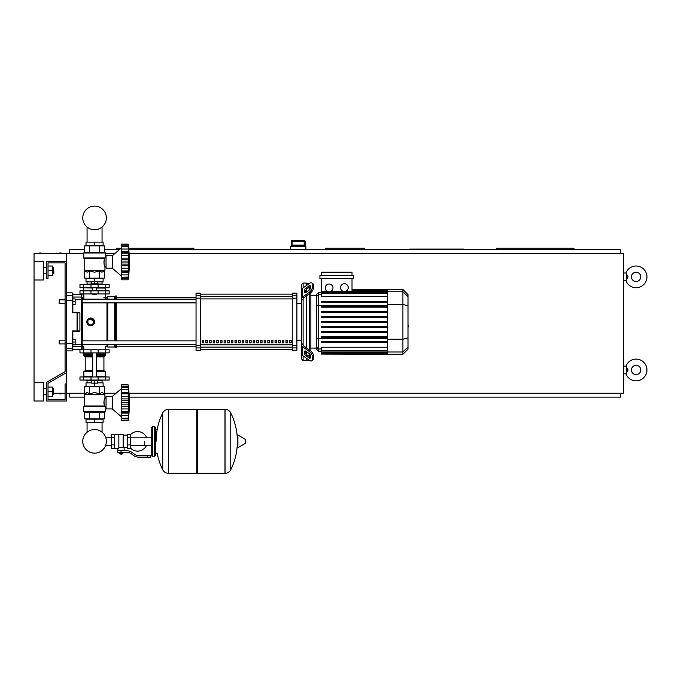 <?xml version="1.0" encoding="UTF-8"?>
<svg xmlns="http://www.w3.org/2000/svg" width="681" height="681" viewBox="0 0 681 681"><rect width="100%" height="100%" fill="white"/><g stroke="black" fill="none" stroke-linecap="round" stroke-linejoin="round"><path stroke-width="1.02" d="M87.066 380.679L87.066 382.85L87.066 380.679M87.066 422.578L87.066 432.222A11.807 11.807 0 0 0 82.759 441.348A11.807 11.807 0 0 1 94.565 429.541A11.807 11.807 0 0 1 106.372 441.348A11.807 11.807 0 0 1 94.565 453.154A11.807 11.807 0 0 1 82.759 441.348A11.807 11.807 0 0 0 94.565 453.154A11.807 11.807 0 0 0 106.372 441.348A11.807 11.807 0 0 1 94.565 453.154A11.807 11.807 0 0 1 87.066 432.222A11.807 11.807 0 0 0 92.446 452.967A11.807 11.807 0 0 0 105.606 445.527L111.395 445.527M102.056 380.679L102.056 382.85L102.056 380.679M102.056 422.578L102.056 432.222A11.807 11.807 0 0 1 105.606 437.176A11.807 11.807 0 0 0 102.056 432.222A11.807 11.807 0 0 1 105.606 437.176L111.395 437.176M87.066 242.121L87.066 227.037M102.056 242.121L102.056 227.037M59.187 340.185L59.187 343.905L59.187 340.185L65.087 340.185L65.087 303.564L59.187 303.564L59.187 299.836L65.087 299.836L65.087 262.909L65.087 371.639L46.461 382.39L46.461 401.007L66.636 401.007L66.636 253.604L83.703 253.604M75.165 342.041L75.165 339.249L72.841 339.249L72.841 344.841L75.165 344.841L75.165 342.041L72.841 342.041M59.187 299.836L59.187 303.564M75.165 301.7L75.165 298.908L72.841 298.908L72.841 304.492L75.165 304.492L75.165 301.7L72.841 301.7M59.656 252.983L61.196 252.983M41.03 252.983L39.481 252.983M59.656 393.873L61.196 393.873M305.122 241.346L304.194 240.41L304.186 241.346L305.114 241.346A0.928 0.928 -90 0 0 304.186 240.41L292.098 240.41A0.928 0.928 90 0 0 291.17 241.346L291.17 245.688L291.894 245.066L304.381 245.066L305.114 245.688L305.122 241.346L305.122 246.616M292.089 240.41L291.162 241.346L292.098 241.346L292.089 240.41A0.928 0.928 90 0 0 291.17 241.346L291.162 246.616M304.186 245.066L292.098 245.066L292.098 241.346L304.186 241.346L304.186 245.066M305.897 249.723L305.897 246.616L290.378 246.616L290.378 249.723M53.91 393.252L65.087 393.252M34.05 382.39L34.05 401.007L43.363 401.007L43.363 382.39L34.05 382.39L34.05 253.604L66.636 253.604L66.636 261.359L46.461 261.359L46.461 278.427L48.019 278.427L48.019 262.909L65.087 262.909L48.019 262.909M646.95 276.878A10.862 10.862 0 0 0 625.941 272.996A10.862 10.862 0 0 1 646.95 276.878A10.862 10.862 0 0 1 625.941 280.751L628.129 276.878L625.941 272.996L623.677 272.996M640.744 276.878A4.656 4.656 0 0 0 636.088 272.221A4.656 4.656 0 0 0 631.432 276.878A4.656 4.656 0 0 0 636.088 281.534A4.656 4.656 0 0 0 640.744 276.878A4.656 4.656 0 0 1 636.088 281.534A4.656 4.656 0 0 1 631.432 276.878M646.95 369.97A10.862 10.862 0 0 0 625.941 366.097A10.862 10.862 0 0 1 646.95 369.97A10.862 10.862 0 0 1 625.941 373.852L628.129 369.97L625.941 366.097L623.677 366.097M640.744 369.97A4.656 4.656 0 0 0 636.088 365.322A4.656 4.656 0 0 0 631.432 369.97A4.656 4.656 0 0 0 636.088 374.627A4.656 4.656 0 0 0 640.744 369.97A4.656 4.656 0 0 1 636.088 374.627A4.656 4.656 0 0 1 631.432 369.97M623.677 280.751L625.941 280.751L626.775 279.985L626.775 273.771M623.677 373.852L625.941 373.852L626.775 373.077L626.775 366.872M364.548 249.723L364.548 248.173L325.756 248.173L325.756 249.723M463.855 249.723L463.855 249.101L409.545 249.101L409.545 249.723M574.023 249.723L574.023 248.173L496.44 248.173L496.44 249.723M193.872 249.723L193.872 248.173L128.658 248.173M121.124 248.173L116.289 248.173L116.289 249.723M69.734 393.252L69.734 397.125L84.172 397.125M104.959 397.125L106.049 397.125M129.279 397.125L620.57 397.125L620.57 393.252M620.57 253.604L620.57 249.723L128.811 249.723M119.311 249.723L104.414 249.723M84.708 249.723L69.734 249.723L69.734 253.604M129.049 393.252L623.677 393.252L623.677 253.604L129.126 253.604M105.427 253.604L114.791 253.604M65.087 399.458L48.019 399.458L65.087 399.458L65.087 383.939L66.636 383.939L66.636 372.533L48.019 383.284L48.019 399.458L48.019 396.351L52.36 396.351L52.36 387.038L48.019 387.038L48.019 383.284M66.636 393.252L84.708 393.252M104.414 393.252L116.051 393.252M144.602 441.348L144.602 445.527L144.602 441.348M130.641 448.192A9.772 9.772 0 0 0 146.458 445.527M146.458 437.176A9.772 9.772 0 0 0 130.641 434.512M114.502 434.214L118.843 434.214L118.843 448.132L117.915 448.49L111.395 448.49L111.395 434.214L114.502 434.214L114.502 448.49M127.534 447.553L124.121 447.553L124.121 450.66M127.534 437.781L127.534 448.49L130.641 448.49L130.641 434.214L127.534 434.214L127.534 437.781L130.641 437.781M127.534 435.142L123.193 435.142M123.193 447.145L124.121 447.553M118.843 447.647L123.193 447.647L123.193 434.674L118.843 434.674M122.257 453.921L119.779 453.921L121.95 454.227L122.257 453.606M121.916 452.21L121.916 453.606L122.81 453.606L122.81 452.21M119.226 452.21L119.226 453.606L121.916 453.606M120.12 452.21L120.12 453.606M147.709 457.172L150.807 457.172L150.807 455.623L147.709 455.623L147.709 457.172L138.915 457.172A9.313 9.313 0 0 1 133.093 455.138L131.995 454.253A9.313 9.313 0 0 0 126.172 452.21L117.524 452.21L117.524 450.66L121.022 450.66L121.022 452.21M121.022 450.66L126.172 450.66A10.862 10.862 0 0 1 132.957 453.044L134.063 453.921A7.755 7.755 0 0 0 138.915 455.623L147.709 455.623M127.534 444.914L130.641 444.914M114.502 437.781L111.395 437.781M114.502 444.914L111.395 444.914M224.977 473.312L224.977 409.383L225.062 473.312A6.359 6.359 0 0 0 230.765 469.762L230.765 412.933A6.359 6.359 0 0 0 225.062 409.383L197.669 409.383L197.669 473.312L224.977 473.312M237.311 441.348L237.311 435.287L237.899 434.955L237.899 447.749L237.311 447.417L237.311 441.348M245.458 441.348L245.458 439.705L245.458 441.348M157.175 453.146A64.235 64.235 0 0 0 162.716 469.762L162.716 412.933A6.359 6.359 0 0 1 168.42 409.383L196.741 409.383L196.741 473.312L168.496 473.312L168.496 409.383L168.42 473.312A6.359 6.359 0 0 1 162.716 469.762L162.716 441.348M154.536 426.451L152.672 426.451L152.672 456.244L154.536 456.244L154.536 426.451L155.464 427.387L155.464 429.558L157.634 429.558M154.536 456.244L155.464 455.317L155.464 427.387M109.147 352.903L79.975 352.903L79.975 349.804L109.147 349.804L109.147 352.903M92.701 349.489L96.43 349.489L93.016 349.183L92.701 349.804M90.837 380.058L90.837 380.832L98.285 380.832L98.285 380.058M94.565 380.832L94.565 383.165L91.773 383.165L91.773 380.832M91.773 382.85L86.027 382.85L86.027 386.263L94.565 386.263L94.565 383.165L97.357 383.165L97.357 380.832M121.482 388.596L112.254 396.504L106.049 396.504L106.049 408.923L112.254 408.923L121.482 416.832M128.156 402.684L121.482 402.684L121.482 398.896L128.556 398.896L128.369 412.635L128.156 411.664L121.482 411.664L121.482 412.729L128.369 412.635L128.156 420.56L128.369 418.866L128.156 420.56L121.482 420.56L121.482 418.185L128.156 418.185L128.556 416.951L128.369 418.866L121.482 418.866M128.156 393.763L121.482 393.763L121.482 392.29L128.556 392.29L128.292 400.803M121.482 398.896L121.482 393.814L128.156 393.814L128.164 394.35M128.369 387.659L128.556 388.476L128.156 387.242L121.482 387.242L121.482 384.867L128.156 384.867L128.556 388.476L128.156 387.242L128.369 392.792L121.482 392.699M121.482 392.29L121.482 387.276L128.156 387.276M121.482 386.561L128.369 386.561L128.556 388.476L128.454 387.302M128.351 386.433L128.283 385.88L128.351 386.433M121.482 389.787L128.369 389.787L128.369 392.792M121.482 396.478L128.369 396.478L128.496 397.585L128.19 394.784M128.496 405.442L128.369 404.837L128.496 405.442M128.496 407.842L128.53 407.323L128.496 407.842M128.496 414.32L128.369 415.64L121.482 415.64L121.482 413.137L128.556 413.137L128.53 413.818M128.156 418.151L121.482 418.151L121.482 415.64M121.482 412.635L121.482 413.137M128.369 412.635L128.556 413.137M121.482 402.684L128.156 402.743L128.164 403.314M128.156 411.613L121.482 411.664M121.482 420.56L128.156 420.56A128.871 128.871 0 0 0 128.156 384.867L121.482 384.867L128.156 384.867M121.482 411.613L121.482 406.531L128.556 406.531M121.482 406.531L121.482 402.743M112.254 396.504L112.254 408.923M86.027 422.578L103.095 422.578L103.095 419.164L86.027 419.164L86.027 422.578M94.565 422.578L94.565 419.164M98.285 380.679L102.167 380.679L102.32 380.058M90.837 380.679L86.964 380.679L86.802 380.058M102.32 380.526L98.285 380.526M90.837 380.526L86.802 380.526M97.357 382.85L103.095 382.85L103.095 386.263L94.565 386.263M105.768 376.959L79.975 376.959L79.975 380.058L109.147 380.058L109.147 376.959L105.768 376.959L105.768 380.058M104.806 412.337L84.325 412.337L83.703 411.716L105.427 411.716L104.806 412.337L105.427 411.716L105.427 407.366L106.049 407.366M106.049 398.062L104.959 398.062C103.972 399.262 103.793 401.909 104.423 405.995L103.861 402.548M105.427 407.366L104.423 405.995L84.172 405.995L84.257 394.248L104.865 394.248L104.959 398.062M105.163 406.719L83.703 406.719L83.703 411.716L84.325 412.337M104.414 393.797L104.959 394.461L84.172 394.461L87.177 392.469L89.637 393.797L94.565 392.469L99.494 393.797L101.954 392.469L104.414 393.797L104.414 386.578L99.494 386.578L99.494 393.797M84.078 406.216L104.993 406.506L83.703 406.719L84.172 405.995M84.708 393.797L84.708 386.578L99.494 386.578M89.637 386.578L89.637 393.797M104.414 412.337L104.414 418.849L84.708 418.849L84.708 412.337M99.494 412.337L99.494 418.849M89.637 412.337L89.637 418.849M105.112 376.959L105.427 371.835L96.43 371.835M84.01 376.959L83.703 371.835L84.325 371.213L92.701 371.213L84.589 371.213L85.21 370.592L85.21 356.938L84.589 356.316M96.43 370.592L103.921 370.592L103.921 356.938L96.43 356.938M92.701 356.316L84.325 356.316L83.703 355.695L84.01 352.903M96.43 355.695L105.427 355.695L105.112 352.903M105.427 353.218L96.43 353.218M92.701 353.218L83.703 353.218M105.427 354.46L96.43 354.46M92.701 354.46L83.703 354.46M105.274 354.614L96.43 354.614M92.701 354.614L83.857 354.614M105.427 354.767L96.43 354.767M92.701 354.767L83.703 354.767M104.806 356.316L105.427 355.695L104.806 356.316L96.43 356.316M104.806 371.213L105.427 371.835L104.806 371.213L96.43 371.213M105.427 376.644L96.43 376.644M92.701 376.644L83.703 376.644M128.369 396.478L128.215 395.201M121.482 400.59L128.369 400.59L128.556 398.896M121.482 408.949L128.369 408.949L128.215 410.226M128.19 410.643L128.164 411.077M94.565 294.567L92.701 294.252L96.43 294.252L94.565 294.567M90.837 284.632L90.837 283.858L98.285 283.858L98.285 284.632M94.565 283.858L94.565 281.534L91.773 281.534L91.773 283.858M97.357 281.84L103.095 281.84L103.095 278.427L94.565 278.427L94.565 281.534L97.357 281.534L97.357 283.858M121.482 276.103L112.254 268.186L106.049 268.186L106.049 255.775L112.254 255.775L112.254 268.186M121.482 247.858L112.254 255.775M128.496 267.105L128.53 266.594L128.496 267.105M128.496 273.592L128.156 279.823L128.369 278.129L128.156 279.823L121.482 279.823L121.482 277.448L128.369 277.031M128.156 277.422L121.482 277.422L121.482 272.4L128.556 272.4L128.53 273.081M128.156 270.927L128.556 272.4L128.369 271.898L121.482 271.991L121.482 270.927L128.156 270.927L121.482 270.876L121.482 265.794L128.556 265.794L128.156 270.876M121.482 271.898L121.482 272.4M128.156 261.947L121.482 261.947L121.482 258.167L128.556 258.167L128.556 265.794M121.482 265.794L121.482 262.006L128.156 262.006L128.164 262.577M128.156 253.034L121.482 253.034L121.482 251.553L128.556 251.553L128.292 260.074M121.482 258.167L121.482 253.085L128.156 253.085L128.164 253.621M121.482 251.553L121.482 244.138L128.156 244.138L128.556 247.739L128.156 246.513L128.369 252.064L121.482 251.961M128.369 246.931L128.556 247.739L128.156 246.513L121.482 246.539L128.156 246.539M121.482 245.824L128.369 245.824L128.556 247.739L128.454 246.573M128.351 245.705L128.283 245.143L128.351 245.705M128.496 250.37L128.53 250.872M128.369 252.064L128.556 251.553M121.482 255.741L128.369 255.741L128.496 256.848L128.19 254.056M121.482 244.138L128.156 244.138L121.482 244.138M121.482 279.823L128.156 279.823A128.871 128.871 0 0 0 128.156 244.138M103.095 242.121L86.027 242.121L86.027 245.535L103.095 245.535L103.095 242.121M94.565 242.121L94.565 245.535M102.056 281.84L102.056 284.011M87.066 281.84L87.066 284.011M98.285 284.011L102.167 284.011L102.32 284.632M90.837 284.164L86.802 284.164L90.837 284.011M98.285 284.164L102.32 284.164M86.802 284.164L86.802 284.632M91.773 281.84L86.027 281.84L86.027 278.427L94.565 278.427M105.768 287.74L109.147 287.74L109.147 284.632L79.975 284.632L79.975 287.74L105.768 287.74L105.768 284.632M94.565 252.362L104.806 252.362L105.427 252.983L83.703 252.983L84.325 252.362L94.565 252.362M106.049 266.637L104.959 266.637C103.972 265.428 103.793 262.781 104.423 258.695L105.427 257.324L105.427 252.983L104.806 252.362M106.049 257.324L105.427 257.324M104.993 258.193L83.797 258.193L83.703 252.983L84.325 252.362M104.414 270.902L104.865 270.451L84.257 270.451L87.177 272.221L89.637 270.902L94.565 272.221L99.494 270.902L101.954 272.221L104.414 270.902L104.414 278.12L99.494 278.12L99.494 270.902M103.861 262.151L104.423 258.695L84.172 258.695L84.172 270.229L104.959 270.229L104.959 266.637M99.494 278.12L84.708 278.12L84.708 270.902M89.637 278.12L89.637 270.902M99.494 252.362L99.494 245.841L104.414 245.841L104.414 252.362M84.708 252.362L84.708 245.841L99.494 245.841M89.637 252.362L89.637 245.841M105.112 287.74L105.427 290.838M84.01 287.74L92.701 288.046M96.43 288.046L105.427 288.046M83.703 288.046L83.703 290.838M128.369 274.903L121.482 274.903L128.369 274.903L128.556 272.4M128.369 278.129L121.482 278.129L128.369 278.129L128.53 276.597M121.482 268.212L128.369 268.212L128.215 269.489M128.19 269.906L128.164 270.34M128.369 249.059L128.454 249.85M121.482 259.853L128.369 259.853L128.556 258.167M128.369 255.741L128.215 254.473M105.768 290.838L79.975 290.838L79.975 293.945L109.147 293.945L109.147 290.838L105.768 290.838L105.768 293.945M106.372 217.911A11.807 11.807 0 0 0 94.565 206.105A11.807 11.807 0 0 0 82.759 217.911A11.807 11.807 0 0 0 94.565 229.718A11.807 11.807 0 0 0 106.372 217.911M407.996 318.657L407.996 325.084M408.37 325.084L407.996 327.323M408.37 326.505L407.996 327.45M303.105 287.859L303.105 283.083L306.212 283.083L306.212 285.662L306.212 283.083L309.31 283.475M303.105 344.56L303.105 345.105A1.549 1.098 0 0 0 303.556 345.88L310.332 350.664L309.234 351.439L302.466 346.655A3.107 2.196 180 0 1 301.555 345.105L301.555 343.445L303.105 344.56L303.105 299.189L301.555 300.295L301.555 298.644A3.107 2.196 -0 0 1 302.466 297.095L309.234 292.302L310.332 293.077L303.556 297.869A1.549 1.098 180 0 0 303.105 298.644L303.105 299.189M311.924 360.726L313.022 359.951A4.656 2.324 -125.3 0 0 313.626 358.478L312.528 359.253A4.656 2.324 54.7 0 1 311.924 360.726A4.656 2.324 54.7 0 1 309.234 360.215L302.466 355.431A3.107 2.196 -0 0 1 301.555 353.882L301.555 345.105L301.555 359.108L303.105 360.666L303.105 355.882M303.105 360.666L306.212 360.666L306.212 358.078L306.212 360.666L309.549 360.428M306.212 354.129L306.212 351.498L306.212 354.129M306.212 347.753L306.212 295.997L306.212 347.753M306.212 292.251L306.212 289.621L306.212 292.251M304.654 292.251L304.654 290.055A1.549 0.775 125.3 0 1 305.752 288.182L309.234 285.722A1.549 0.775 125.3 0 1 310.127 285.552A1.549 0.775 125.3 0 1 310.332 286.046L310.332 288.233A1.549 0.775 125.3 0 1 309.234 290.106L305.752 292.566A1.549 0.775 125.3 0 1 304.858 292.736A1.549 0.775 125.3 0 1 304.654 292.251L305.386 292.77M309.234 285.722L310.332 286.497L306.85 288.957A1.549 0.775 -54.7 0 0 305.752 290.83L305.752 292.566M304.654 353.694L304.654 351.498A1.549 0.775 54.7 0 1 304.858 351.004A1.549 0.775 54.7 0 1 305.752 351.175L305.752 352.911A1.549 0.775 -125.3 0 0 306.85 354.784L310.332 357.253L309.234 358.027L305.752 355.567A1.549 0.775 54.7 0 1 304.654 353.694L305.752 352.911M305.752 351.175L309.234 353.635A1.549 0.775 54.7 0 1 310.332 355.508L310.332 357.704A1.549 0.775 54.7 0 1 310.127 358.197A1.549 0.775 54.7 0 1 309.234 358.027M310.332 293.077A4.656 2.324 -54.7 0 0 313.626 287.459L313.626 285.262A4.656 2.324 -54.7 0 0 313.022 283.79L311.924 283.015A4.656 2.324 125.3 0 0 309.234 283.526L302.466 288.318A3.107 2.196 180 0 0 301.555 289.868L301.555 298.644L301.555 284.632L303.105 283.083M313.626 287.459L312.528 286.684A4.656 2.324 125.3 0 1 309.234 292.302M312.528 286.684L312.528 284.488L313.626 285.262M311.924 283.015A4.656 2.324 125.3 0 1 312.528 284.488M312.528 359.253L312.528 357.057L313.626 356.282A4.656 2.324 -125.3 0 0 310.332 350.664M309.234 351.439A4.656 2.324 54.7 0 1 312.528 357.057M313.626 358.478L313.626 356.282M301.555 291.519L301.555 343.445M316.384 348.068L310.859 348.068M316.384 295.682L310.859 295.682M309.31 287.22L309.31 290.055M309.31 293.8L309.31 349.949M309.31 353.694L309.31 356.529M344.373 283.747A3.882 3.882 0 0 1 348.255 287.629A3.882 3.882 0 0 1 344.373 291.511A3.882 3.882 0 0 1 340.5 287.629A3.882 3.882 0 0 1 344.373 283.747M352.017 278.427L352.017 291.23L345.659 291.289M345.812 291.23L344.373 291.511M329.11 284.028A3.882 3.882 0 0 1 332.992 287.91A3.882 3.882 0 0 1 329.11 291.791A3.882 3.882 0 0 1 325.229 287.91A3.882 3.882 0 0 1 329.11 284.028M343.096 291.289L330.055 291.672L387.642 291.672M387.642 296.516L321.475 296.516L321.475 291.672L328.165 291.672L321.475 291.23L321.475 278.427M321.475 291.672L321.475 291.23M319.925 275.32L319.925 278.427L353.567 278.427L353.567 275.32L319.925 275.32M321.475 275.32L321.475 272.221L352.017 272.221L352.017 275.32M318.427 292.575L316.384 294.618L316.384 349.132L318.427 351.166L318.427 292.575L321.475 292.575M310.859 351.09L310.859 292.66M321.475 354.077L387.642 354.273L321.475 354.077L321.475 347.233L387.642 347.233M387.642 322.334L321.475 322.334L387.642 322.334L321.475 322.334L321.475 321.406L387.642 321.406M407.996 294.567L402.905 289.476L402.905 354.273L407.996 349.183L407.996 294.567L402.905 289.476L387.642 289.476L387.642 354.077M321.475 332.422L387.642 332.422L321.475 332.422L321.475 331.485L387.642 331.485M321.475 327.382L387.642 327.382L321.475 327.382L321.475 326.446L387.642 326.446M321.475 342.5L387.642 342.5L321.475 342.5L321.475 341.564L387.642 341.564M321.475 337.461L387.642 337.461L321.475 337.461L321.475 336.525L387.642 336.525M387.642 311.328L321.475 311.328L321.475 312.256L387.642 312.256M387.642 316.367L321.475 316.367L321.475 317.295L387.642 317.295M387.642 301.249L321.475 301.249L321.475 302.177L387.642 302.177M387.642 306.288L321.475 306.288L321.475 307.216L387.642 307.216M289.621 340.491L291.17 340.491L291.17 342.824L289.621 342.824L289.621 340.491M285.977 340.491L287.527 340.491L287.527 342.824L285.977 342.824L285.977 340.491M282.334 340.491L283.892 340.491L283.892 342.824L282.334 342.824L282.334 340.491M278.699 340.491L280.249 340.491L280.249 342.824L278.699 342.824L278.699 340.491M275.056 340.491L276.605 340.491L276.605 342.824L275.056 342.824L275.056 340.491M271.413 340.491L272.97 340.491L272.97 342.824L271.413 342.824L271.413 340.491M267.778 340.491L269.327 340.491L269.327 342.824L267.778 342.824L267.778 340.491M264.134 340.491L265.684 340.491L265.684 342.824L264.134 342.824L264.134 340.491M260.491 340.491L262.049 340.491L262.049 342.824L260.491 342.824L260.491 340.491M256.856 340.491L258.405 340.491L258.405 342.824L256.856 342.824L256.856 340.491M253.213 340.491L254.762 340.491L254.762 342.824L253.213 342.824L253.213 340.491M249.569 340.491L251.127 340.491L251.127 342.824L249.569 342.824L249.569 340.491M245.935 340.491L247.484 340.491L247.484 342.824L245.935 342.824L245.935 340.491M242.291 340.491L243.841 340.491L243.841 342.824L242.291 342.824L242.291 340.491M238.656 340.491L240.206 340.491L240.206 342.824L238.656 342.824L238.656 340.491M235.013 340.491L236.562 340.491L236.562 342.824L235.013 342.824L235.013 340.491M231.37 340.491L232.919 340.491L232.919 342.824L231.37 342.824L231.37 340.491M227.735 340.491L229.284 340.491L229.284 342.824L227.735 342.824L227.735 340.491M224.092 340.491L225.641 340.491L225.641 342.824L224.092 342.824L224.092 340.491M220.448 340.491L222.006 340.491L222.006 342.824L220.448 342.824L220.448 340.491M216.813 340.491L218.363 340.491L218.363 342.824L216.813 342.824L216.813 340.491M213.17 340.491L214.719 340.491L214.719 342.824L213.17 342.824L213.17 340.491M209.527 340.491L211.084 340.491L211.084 342.824L209.527 342.824L209.527 340.491M205.892 340.491L207.441 340.491L207.441 342.824L205.892 342.824L205.892 340.491M202.248 340.491L203.798 340.491L203.798 342.824L202.248 342.824L202.248 340.491M292.243 294.132L200.699 294.132M200.699 349.608L292.243 349.608L200.699 349.625M301.555 303.249L296.899 303.249M301.555 340.491L296.899 340.491M200.699 294.124L292.243 294.124M200.699 298.159L200.699 293.17L196.043 293.17L196.043 350.579L200.699 350.579L200.699 298.159L196.043 298.159M292.243 298.159L296.899 298.159L296.899 293.17L292.243 293.17L292.243 350.579L296.899 350.579L296.899 345.582L292.243 345.582M296.899 298.159L296.899 345.582M196.043 340.858L82.154 340.858L82.154 302.892L82.154 340.858L82.154 302.892L196.043 302.892M82.776 299.163L82.776 297.512A0.621 0.621 0 0 0 82.154 298.133L82.154 299.163L196.043 299.163M203.798 342.824L203.798 340.491M202.248 342.722L203.798 342.722M116.289 302.892L116.289 340.858M116.289 344.577L116.289 347.787L115.515 347.787L115.515 344.577M115.515 302.892L115.515 340.858M114.731 302.892L114.731 340.858M114.731 344.577L114.731 347.012L115.515 347.787M107.751 302.892L107.751 340.858M107.751 344.577L107.751 347.012L114.731 347.012M106.977 302.892L106.977 340.858M106.977 344.577L106.977 346.237L107.751 347.012M94.267 323.356L90.684 325.748L89.202 325.458M87.943 324.616L86.802 321.875A3.882 3.882 0 0 1 90.684 317.993A3.882 3.882 0 0 1 94.565 321.875A3.882 3.882 0 0 1 90.684 325.748A3.882 3.882 0 0 1 86.802 321.875M83.814 349.804L83.814 346.237L82.776 346.237A0.621 0.621 0 0 1 82.154 345.616L82.154 344.577L82.154 345.616A0.621 0.621 0 0 0 82.776 346.237L82.776 344.577M87.1 320.385L87.943 319.134M89.202 318.291L94.565 321.875M90.684 325.101L87.892 323.484L87.892 320.257L90.684 318.648L93.476 320.257L93.476 323.484L90.684 325.101M103.921 297.512L106.977 297.512L106.977 299.163M106.977 297.512L107.751 296.737L107.751 299.163M107.751 296.737L114.731 296.737L114.731 299.163M114.731 296.737L115.515 295.963L115.515 299.163M115.515 295.963L116.289 295.963L116.289 299.163M83.814 297.512L82.776 297.512A0.621 0.621 0 0 0 82.154 298.133L82.154 297.657A0.621 0.604 180 0 0 81.533 297.052L81.533 349.336L82.154 348.715L82.154 297.657M82.154 340.858L82.154 321.875M196.043 344.577L82.154 344.577L82.154 345.616M72.841 300.304L72.22 300.185L72.22 312.766L72.841 312.204L72.841 293.477L72.841 294.405L81.533 294.405L81.533 297.052L72.841 297.052L72.841 294.405M79.907 312.817L79.907 330.923L72.22 330.975L72.841 331.545L77.064 331.545A0.621 0.604 -90 0 0 77.668 330.923L77.668 312.817L79.907 312.817L79.285 312.204L77.064 312.204L77.668 312.817A0.621 0.604 -90 0 0 77.064 312.204L72.841 312.204L72.841 304.492M79.907 330.923L79.285 331.545L77.064 331.545L79.285 331.545M72.841 312.204L72.22 312.766L72.841 312.204L72.22 312.766L77.064 312.766L77.064 331.545M72.841 339.249L72.841 331.545L72.22 330.975L72.841 331.545L72.22 350.885L72.841 350.264L72.841 343.445M66.636 350.885L72.22 350.885L72.841 349.336L81.533 349.336L82.154 348.715L82.154 346.084A0.621 0.604 180 0 1 81.533 346.689L72.841 346.689L72.841 344.841M66.636 343.565L72.22 343.565L72.22 330.975L72.841 331.545M34.05 279.976L43.363 279.976L43.363 261.359L34.05 261.359M53.603 273.771L53.603 267.565L53.91 273.464L52.36 273.771M53.603 394.801L53.603 388.596L53.603 394.801L52.36 394.801M48.019 391.694L52.36 391.694M48.019 266.016L52.36 266.016L52.36 275.32L48.019 275.32M48.019 270.672L52.36 270.672M59.187 343.905L65.087 343.905L65.087 371.639M291.17 245.688L305.114 245.688M225.062 473.312L225.062 409.383M245.458 442.99L245.271 439.373L237.899 434.955M168.42 409.383L168.42 473.312M105.768 352.903L105.768 349.804M83.354 352.903L83.354 349.804M90.99 352.903L90.99 349.804M98.141 352.903L98.141 349.804M121.482 404.837L128.369 404.837M83.354 376.959L83.354 380.058M90.99 376.959L90.99 380.058M98.141 376.959L98.141 380.058M92.701 371.835L83.703 371.835L84.325 371.213M92.701 355.695L83.703 355.695L84.325 356.316M92.701 356.938L85.21 356.938M92.701 370.592L85.21 370.592M121.482 264.109L128.369 264.109M121.482 249.05L128.369 249.05M98.141 287.74L98.141 284.632M90.99 287.74L90.99 284.632M83.354 287.74L83.354 284.632M104.593 258.474L84.078 258.474L83.703 257.971L105.163 257.971M83.354 290.838L83.354 293.945M90.99 290.838L90.99 293.945M98.141 290.838L98.141 293.945M305.752 290.83L304.654 290.055M306.85 288.957L305.752 288.182M305.386 350.979L304.654 351.498M306.85 354.784L305.752 355.567M302.466 297.095L302.466 288.318M302.466 355.431L302.466 346.655M387.642 290.132L352.017 290.132M387.642 290.702L352.017 290.702M321.475 294.754L318.427 294.754L316.384 296.72M316.384 305.82L318.427 305.301L387.642 305.301M321.475 348.987L318.427 348.987L316.384 347.021M316.384 337.921L318.427 338.448L387.642 338.448M387.642 293.264L321.475 293.264M387.642 353.039L321.475 353.039M387.642 353.618L321.475 353.618M387.642 350.477L321.475 350.477M387.642 352.068L321.475 352.068M407.996 296.678L402.905 291.757L387.642 291.757M387.642 304.501L402.905 304.501L407.996 305.812M387.642 339.249L402.905 339.249L407.996 337.938M387.642 351.992L402.905 351.992L407.996 347.072M292.243 296.593L200.699 296.593M292.243 344.841L200.699 344.841M200.699 347.157L292.243 347.157M200.699 298.908L292.243 298.908M200.699 295.826L196.043 295.826M296.899 295.826L292.243 295.826M200.699 345.582L196.043 345.582M196.043 347.923L200.699 347.923M292.243 347.923L296.899 347.923M82.776 340.858L82.776 302.892M72.841 347.855A0.621 0.613 180 0 1 72.22 348.476L66.636 348.476M72.841 295.886A0.621 0.613 180 0 0 72.22 295.273L72.22 300.185L66.636 300.185M66.636 292.856L72.22 292.856L72.22 295.273L66.636 295.273M82.154 344.245L75.165 344.39M82.154 299.495L75.165 299.351M291.894 245.066L304.492 245.066M151.744 445.527L130.641 445.527M151.744 437.176L130.641 437.176M117.915 448.49L117.915 450.66M155.464 453.146L157.634 453.146M230.765 469.762A64.235 64.235 0 0 0 237.311 444.506M237.311 438.189A64.235 64.235 0 0 0 230.765 412.933M245.271 443.322L237.899 447.749M196.741 410.32L197.669 409.383M196.741 472.384L197.669 473.312M162.716 412.933A64.235 64.235 0 0 0 156.085 441.348M152.672 428.315L151.744 427.387L151.744 455.317L152.672 456.244M152.672 426.451L151.744 427.387M152.672 454.38L151.744 455.317M105.317 349.804L105.317 346.237L106.977 346.237M92.701 352.903L92.701 376.959M96.43 376.959L96.43 352.903M121.482 386.961L128.19 386.961M121.482 418.466L128.19 418.466M103.921 370.592L104.542 371.213M103.921 356.938L104.542 356.316M96.43 287.74L96.43 290.838M92.701 287.74L92.701 290.838M121.482 277.729L128.19 277.729M121.482 246.233L128.19 246.233M105.317 293.945L105.317 299.163M83.814 293.945L83.814 299.163M387.642 289.476L352.017 289.476M352.017 289.663L387.642 289.663M352.017 290.242L387.642 290.242M387.642 291.204L352.017 291.204M321.475 351.166L318.427 351.166M321.475 292.796L387.642 292.796M387.642 353.507L321.475 353.507M387.642 350.945L321.475 350.945M387.642 352.537L321.475 352.537M402.905 354.273L387.642 354.273M116.289 346.237L196.043 346.237M116.289 297.512L196.043 297.512M72.22 292.856L72.841 293.477L72.22 292.856M81.533 294.405L82.154 295.026L81.533 294.405M43.363 273.771L46.461 273.771M46.461 394.801L43.363 394.801M52.36 388.596L53.603 388.596M46.461 388.596L43.363 388.596M52.36 267.565L53.603 267.565M46.461 267.565L43.363 267.565"/></g></svg>
